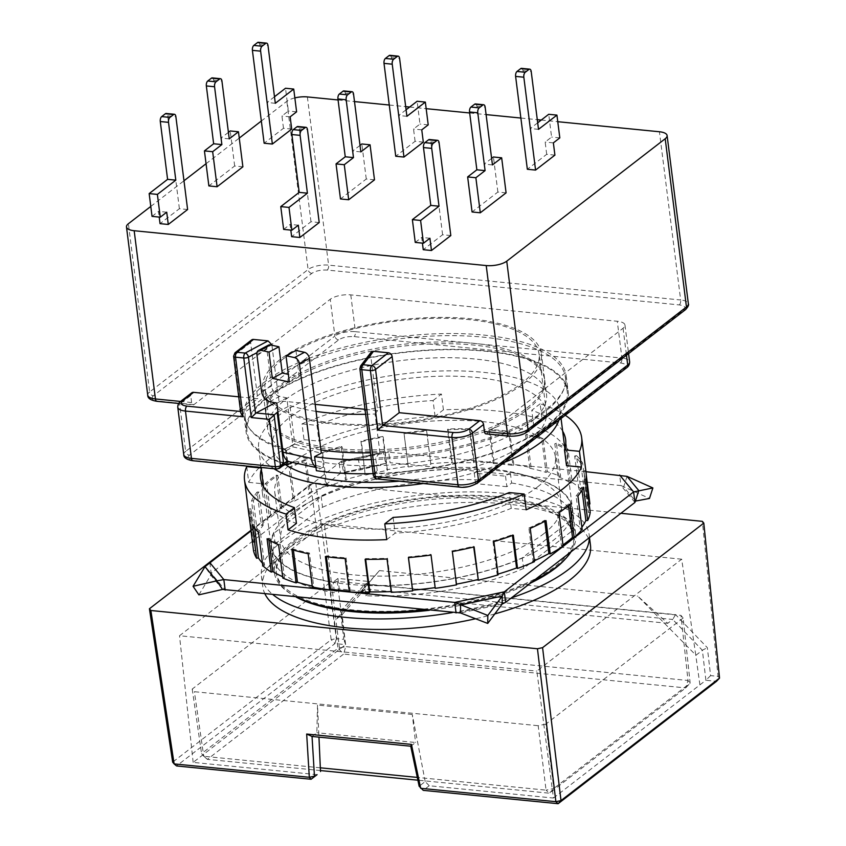 <?xml version="1.0" encoding="UTF-8"?>
<svg xmlns="http://www.w3.org/2000/svg" width="846" height="846" viewBox="0 0 846 846"><rect width="100%" height="100%" fill="white"/><g stroke="black" fill="none" stroke-linecap="round" stroke-linejoin="round"><path stroke-width="0.63" stroke-dasharray="4.23 3.17" d="M295.106 540.806A149.975 54.969 -7.2 0 0 276.272 572.456A149.975 54.969 -7.2 0 0 390.799 611.256A149.975 54.969 -7.2 0 0 555.018 566.513A149.975 54.969 -7.2 0 0 573.852 534.862A149.975 54.969 -7.2 0 0 459.325 496.063A149.975 54.969 -7.2 0 0 295.106 540.806M530.601 583.053A149.975 54.969 172.8 0 1 429.303 610.294M296.237 597.128A149.975 54.969 172.8 0 1 276.494 574.212A149.975 54.969 172.8 0 1 295.328 542.55A149.975 54.969 172.8 0 1 459.547 497.818A149.975 54.969 172.8 0 1 574.074 536.618A149.975 54.969 172.8 0 1 565.509 558.772M558.92 420.124A151.868 55.656 -7.2 0 0 560.02 410.204A151.868 55.656 -7.2 0 0 444.044 370.918A151.868 55.656 -7.2 0 0 277.742 416.221A151.868 55.656 -7.2 0 0 258.675 448.274A151.868 55.656 -7.2 0 0 274.009 468.758M423.286 483.521A151.868 55.656 -7.2 0 0 504.047 462.529M533.615 580.726A151.868 55.656 172.8 0 1 424.216 609.797M296.904 597.191A151.868 55.656 172.8 0 1 274.39 572.689A151.868 55.656 172.8 0 1 293.456 540.636A151.868 55.656 172.8 0 1 459.759 495.333A151.868 55.656 172.8 0 1 575.735 534.63A151.868 55.656 172.8 0 1 571.071 551.782M589.313 537.686A165.16 60.531 -7.2 0 0 589.144 534.714A165.16 60.531 -7.2 0 0 463.016 491.981A165.16 60.531 -7.2 0 0 282.162 541.25A165.16 60.531 -7.2 0 0 261.425 576.115A165.16 60.531 -7.2 0 0 273.205 594.854M452.324 612.578A165.16 60.531 -7.2 0 0 511.407 597.889M494.804 613.91A165.16 60.531 172.8 0 1 475.568 618.754M265.02 594.04A165.16 60.531 172.8 0 1 262.757 586.627A165.16 60.531 172.8 0 1 283.495 551.761A165.16 60.531 172.8 0 1 464.348 502.492A165.16 60.531 172.8 0 1 590.466 545.226M285.229 464.486A138.109 50.612 172.8 0 1 272.327 446.551A138.109 50.612 172.8 0 1 289.67 417.406A138.109 50.612 172.8 0 1 440.893 376.206A138.109 50.612 172.8 0 1 546.357 411.928A138.109 50.612 172.8 0 1 529.025 441.083A138.109 50.612 172.8 0 1 399.375 481.163M282.363 359.571A138.109 50.612 -7.2 0 0 265.02 388.726A138.109 50.612 -7.2 0 0 370.485 424.459A138.109 50.612 -7.2 0 0 521.718 383.259A138.109 50.612 -7.2 0 0 539.061 354.104A138.109 50.612 -7.2 0 0 433.596 318.371A138.109 50.612 -7.2 0 0 282.363 359.571M250.955 530.305L310.641 484.198L315.77 483.098L620.901 513.289M315.77 483.098L336.317 638.593L343.772 639.322L340.504 611.404L365.218 583.899L675.563 614.608L707.351 647.698L710.608 675.626L718.074 676.366L702.349 521.348M340.504 611.404L342.122 614.556L345.602 644.631L334.963 643.573L336.317 638.593L331.177 639.692L334.963 643.573L176.571 765.947L172.669 762.151L331.177 639.692L310.641 484.198M710.608 675.626L705.86 680.279L716.499 681.326L718.074 676.366L719.523 678.111M705.881 680.195L702.381 650.204L707.351 647.698M695.951 655.238L702.37 650.278L672.729 619.431L675.563 614.608M429.229 785.754L425.2 781.577L419.151 786.241L423.275 790.354L429.229 785.754L553.432 798.042L536.85 671.1L681.686 559.195L695.75 655.037L637.736 596.144L667.748 623.312L672.739 619.452L365.123 589.017L365.218 583.899M365.144 588.996L342.101 614.63L335.682 619.589M345.623 644.546L343.772 639.322M553.432 798.042L705.86 680.279M667.748 623.312L360.121 592.877L365.123 589.017M360.121 592.877L379.463 570.585L335.83 619.42L324.346 523.843L179.511 635.737L536.85 671.1M317.07 774.661L193.163 762.394L345.602 644.631M312.037 736.454L316.848 732.731L317.514 705.088L318.953 737.141M410.744 746.214L415.555 742.502L316.848 732.731M425.2 781.577L412.277 714.468L415.555 742.502M193.163 762.394L179.511 635.737M412.277 714.468L317.514 705.088M379.463 570.585L637.736 596.144M681.686 559.195L324.346 523.843M320.454 770.547L207.376 759.359L343.645 654.074L337.998 648.258L345.697 646.619L343.645 654.074L685.694 687.914L687.988 680.48L690.156 683.113L685.694 687.914L549.424 793.199L553.749 788.504L690.156 683.113L683.156 618.014L680.977 615.391L337.173 581.371L345.697 646.619L687.988 680.48L680.977 615.391M683.156 618.014L545.892 724.07L553.749 788.504L546.051 790.143L549.424 793.199L417.882 780.192M545.892 724.07L538.193 725.709L546.051 790.143L417.29 777.411M337.173 581.371L329.475 583.021L192.211 689.067L194.379 691.7L538.193 725.709M320.327 767.808L203.759 756.282L207.376 759.359L201.581 753.659L337.998 648.258L329.475 583.021M192.211 689.067L201.581 753.659L203.759 756.282L194.379 691.7M285.398 399.672A140.478 51.49 172.8 0 1 439.222 357.763A140.478 51.49 172.8 0 1 546.505 394.109A140.478 51.49 172.8 0 1 528.866 423.761A140.478 51.49 172.8 0 1 375.032 465.67A140.478 51.49 172.8 0 1 267.759 429.324A140.478 51.49 172.8 0 1 285.398 399.672M527.09 409.75A140.478 51.49 -7.2 0 0 544.729 380.097A140.478 51.49 -7.2 0 0 437.456 343.751A140.478 51.49 -7.2 0 0 283.622 385.66A140.478 51.49 -7.2 0 0 265.982 415.312A140.478 51.49 -7.2 0 0 373.266 451.648A140.478 51.49 -7.2 0 0 527.09 409.75M371.352 459.6A161.364 59.135 -7.2 0 0 545.184 411.537A161.364 59.135 -7.2 0 0 565.445 377.475A161.364 59.135 -7.2 0 0 442.225 335.725A161.364 59.135 -7.2 0 0 265.528 383.862A161.364 59.135 -7.2 0 0 245.266 417.924A161.364 59.135 -7.2 0 0 286.255 450.537L287.555 460.869M373.118 473.623A161.364 59.135 -7.2 0 0 546.96 425.559A161.364 59.135 -7.2 0 0 567.222 391.497A161.364 59.135 -7.2 0 0 443.991 349.747A161.364 59.135 -7.2 0 0 267.304 397.884A161.364 59.135 -7.2 0 0 247.043 431.946A161.364 59.135 -7.2 0 0 286.16 463.978M523.769 383.46A140.478 51.49 -7.2 0 0 541.408 353.808A140.478 51.49 -7.2 0 0 434.135 317.462A140.478 51.49 -7.2 0 0 280.301 359.37A140.478 51.49 -7.2 0 0 262.662 389.023A140.478 51.49 -7.2 0 0 369.945 425.369A140.478 51.49 -7.2 0 0 523.769 383.46M526.868 407.994A140.478 51.49 -7.2 0 0 544.507 378.342A140.478 51.49 -7.2 0 0 437.234 341.995A140.478 51.49 -7.2 0 0 283.41 383.904A140.478 51.49 -7.2 0 0 265.771 413.557A140.478 51.49 -7.2 0 0 373.044 449.903A140.478 51.49 -7.2 0 0 526.868 407.994M286.064 464.031L284.88 464.105A162.316 59.484 172.8 0 1 246.101 432.063A162.316 59.484 172.8 0 1 266.479 397.8A162.316 59.484 172.8 0 1 444.213 349.387A162.316 59.484 172.8 0 1 568.163 391.381A162.316 59.484 172.8 0 1 547.785 425.633A162.316 59.484 172.8 0 1 381.409 473.654C379.114 473.559 377.718 472.449 377.221 470.313L375.666 458.046L379.896 452.536A148.071 54.271 172.8 0 1 370.495 452.832M268.425 345.147A5.7 3.818 -118 0 0 266.85 349.261L271.492 386.051A9.496 6.366 -118 0 0 279.688 396.351L286.783 397.884L292.758 445.197L285.409 449.12A162.316 59.484 172.8 0 1 244.103 416.295A162.316 59.484 172.8 0 1 264.491 382.032A162.316 59.484 172.8 0 1 442.225 333.61A162.316 59.484 172.8 0 1 566.164 375.603A162.316 59.484 172.8 0 1 545.786 409.866A162.316 59.484 172.8 0 1 375.666 458.046M292.208 462.328L294.746 460.975A15.186 9.803 -77.8 0 1 289.766 461.8M315.907 467.013A15.186 9.803 102.2 0 0 318.107 467.944A15.186 9.803 102.2 0 0 323.098 467.119L316.372 470.704M286.255 450.537L292.98 446.952L321.332 453.096M277.943 411.949L289.924 405.562L294.799 444.118L292.758 445.197L292.98 446.952M295.952 350.445L299.273 376.734L288.359 374.366M285.409 449.12L286.815 460.309M276.832 403.182L286.783 397.884M271.492 386.051L261.551 391.349M266.85 349.261L256.898 354.559M271.926 345.242L278.937 400.793L275.13 402.823M289.332 382.032L299.273 376.734M365.631 414.276A148.071 54.271 -7.2 0 0 375.021 413.98L379.896 452.536M289.924 405.562A148.071 54.271 -7.2 0 0 316.055 411.378M320.93 449.935A148.071 54.271 172.8 0 1 294.799 444.118M485.911 433.861A3.796 1.872 95.7 0 0 486.725 433.586L623.068 328.248A15.186 5.562 -7.2 0 0 624.972 325.044A15.186 5.562 -7.2 0 0 617.273 321.258L350.783 294.884A15.186 5.562 -7.2 0 0 330.247 299.273L193.903 404.621A3.796 1.872 -84.3 0 1 193.089 404.885A3.796 1.872 -84.3 0 1 191.619 402.537L190.741 395.526L179.68 404.071A15.186 5.562 -7.2 0 0 177.776 407.275M191.704 392.851A3.796 3.003 -127.7 0 0 190.741 395.526M251.622 339.944A3.796 3.003 52.3 0 0 250.659 342.619L257.744 398.699L238.72 396.816M371.087 352.274L370.559 354.485L377.644 410.553L364.996 409.305M315.177 404.377L278.937 400.793M375.021 413.98L377.644 410.553M284.88 464.105L280.925 466.209L282.553 465.903M240.571 411.452L257.744 398.699M450.812 235.558L442.595 234.744L423.243 249.697M506.088 192.856L497.871 192.042L472.068 211.976M554.913 155.135L546.696 154.321L527.344 169.263M187.611 209.522L179.384 208.708L160.042 223.651M242.887 166.81L234.659 165.996L208.867 185.93M291.711 129.089L283.484 128.275L264.142 143.228M423.317 142.117L415.09 141.303L395.738 156.246M374.492 179.838L366.265 179.024L340.473 198.947M319.217 222.54L310.99 221.726L291.648 236.669M294.852 97.903A15.186 5.562 -7.2 0 0 286.836 101.309L261.329 121.02M150.789 206.424L183.984 180.78M206.064 163.722L239.259 138.078M338.072 99.955L354.495 101.583M389.276 105.02L405.689 106.649M409.644 107.04L426.162 108.669M469.678 112.973L486.09 114.601M520.872 118.049L537.295 119.667M541.25 120.058L557.768 121.697M147.733 395.167A15.186 5.562 172.8 0 1 149.636 391.962A3.796 3.003 -127.7 0 0 153.369 395.791L311.825 273.364C315.748 270.857 320.888 269.758 327.222 270.075L679.264 304.909C684.869 305.755 686.318 307.5 683.6 310.154L525.155 432.57C521.231 435.087 516.092 436.187 509.757 435.87L486.725 433.586M250.659 342.619L234.078 355.426L241.163 411.505L240.75 412.837M415.249 242.411L421.699 237.43L422.418 243.119M442.595 234.744L430.857 141.874A3.796 1.872 95.7 0 0 429.387 139.516M429.927 238.244L421.699 237.43M491.621 158.392L484.229 164.113L476.922 106.289A3.796 1.872 95.7 0 0 475.452 103.931M497.871 192.042L493.44 156.996M537.686 122.807L530.283 128.529L522.987 70.694A3.796 1.872 95.7 0 0 521.517 68.346M546.696 154.321L545.141 142.054L551.592 137.073L548.716 114.295M553.369 142.868L545.141 142.054M152.037 216.365L158.488 211.384L159.207 217.073M179.384 208.708L167.656 115.828A3.796 1.872 95.7 0 0 166.186 113.48M166.715 212.198L158.488 211.384M228.42 132.357L221.018 138.067L213.71 80.243A3.796 1.872 95.7 0 0 212.251 77.885M234.659 165.996L230.228 130.95M274.485 96.761L267.082 102.482L259.775 44.658A3.796 1.872 95.7 0 0 258.305 42.3M283.484 128.275L281.94 116.008L288.38 111.027L285.504 88.248M290.157 116.822L281.94 116.008M406.08 109.79L398.688 115.5L391.381 57.676A3.796 1.872 95.7 0 0 389.911 55.318M415.09 141.303L413.535 129.036L419.986 124.045L417.11 101.266M421.763 129.85L413.535 129.036M360.026 145.375L352.623 151.096L345.316 93.261A3.796 1.872 95.7 0 0 343.846 90.913M366.265 179.024L361.834 143.979M283.643 229.393L290.093 224.401L290.813 230.101M310.99 221.726L299.251 128.856A3.796 1.872 95.7 0 0 297.792 126.498M298.321 225.216L290.093 224.401M280.925 466.209L277.636 468.758L193.734 460.457C188.129 459.611 186.68 457.866 189.388 455.211L338.633 339.902C342.556 337.395 347.695 336.296 354.03 336.613L620.53 362.976C626.135 363.833 627.584 365.578 624.866 368.232L475.632 483.531C471.698 486.048 466.569 487.137 460.235 486.831L377.58 478.646L381.409 473.654M492.446 164.928L484.229 164.113M538.511 129.343L530.283 128.529M559.819 137.887L551.592 137.073M229.245 138.881L221.018 138.067M275.31 103.297L267.082 102.482M296.608 111.841L288.38 111.027M406.905 116.314L398.688 115.5M428.213 124.859L419.986 124.045M360.851 151.91L352.623 151.096M290.125 514.283A151.868 55.656 172.8 0 1 306.812 503.55A151.868 55.656 172.8 0 1 527.132 475.716A151.868 55.656 172.8 0 1 553.337 540.33A151.868 55.656 172.8 0 1 348.034 584.248A151.868 55.656 172.8 0 1 290.125 514.283M543.587 533.868A141.43 51.839 -7.2 0 0 561.342 504.015A141.43 51.839 -7.2 0 0 519.18 473.697A141.43 51.839 -7.2 0 0 314.014 499.616A141.43 51.839 -7.2 0 0 298.469 509.609A141.43 51.839 -7.2 0 0 280.713 539.462A141.43 51.839 -7.2 0 0 388.716 576.052A141.43 51.839 -7.2 0 0 543.587 533.868M537.644 486.862A141.43 51.839 -7.2 0 0 555.41 457.009A141.43 51.839 -7.2 0 0 447.407 420.42A141.43 51.839 -7.2 0 0 292.536 462.603A141.43 51.839 -7.2 0 0 274.781 492.457A141.43 51.839 -7.2 0 0 382.783 529.046A141.43 51.839 -7.2 0 0 537.644 486.862M564.652 446.942A153.771 56.354 -7.2 0 0 533.752 426.067L542.127 419.605A169.909 62.266 -7.2 0 0 443.42 409.834L435.055 416.295A153.771 56.354 -7.2 0 0 318.953 441.136L304.01 439.656A169.909 62.266 -7.2 0 0 267.865 460.171A169.909 62.266 -7.2 0 0 259.616 467.33M259.13 467.817A169.909 62.266 -7.2 0 0 248.745 482.357L246.746 466.59M248.957 515.309A169.909 62.266 172.8 0 1 249.031 509.017L253.229 542.307A169.909 62.266 172.8 0 1 255.756 534.09L251.558 500.8A169.909 62.266 172.8 0 1 257.121 492.044L261.329 525.334A169.909 62.266 172.8 0 1 269.303 517.043L265.094 483.743A169.909 62.266 172.8 0 1 270.297 479.439A169.909 62.266 172.8 0 1 276.156 475.209L280.364 508.499A169.909 62.266 172.8 0 1 293.234 500.684L289.025 467.394A169.909 62.266 172.8 0 1 304.814 459.653L309.023 492.943A169.909 62.266 172.8 0 1 325.922 486.143L321.713 452.853A169.909 62.266 172.8 0 1 341.16 446.434L345.369 479.724A169.909 62.266 172.8 0 1 365.144 474.416L360.935 441.115A169.909 62.266 172.8 0 1 382.709 436.462L386.918 469.752A169.909 62.266 172.8 0 1 408.216 466.283L404.007 432.993A169.909 62.266 172.8 0 1 426.627 430.413L430.836 463.703A169.909 62.266 172.8 0 1 452.208 462.307L447.999 429.017A169.909 62.266 172.8 0 1 469.932 428.689L474.141 461.99A169.909 62.266 172.8 0 1 494.127 462.773L489.919 429.472A169.909 62.266 172.8 0 1 509.662 431.428L513.871 464.718A169.909 62.266 172.8 0 1 531.108 467.627L526.91 434.326A169.909 62.266 172.8 0 1 543.111 438.429L547.32 471.719A169.909 62.266 172.8 0 1 560.644 476.552L556.435 443.251A169.909 62.266 172.8 0 1 568.004 449.215L572.213 482.506A169.909 62.266 172.8 0 1 580.705 488.935L576.496 455.634A169.909 62.266 172.8 0 1 582.64 463.058L586.849 496.348A169.909 62.266 172.8 0 1 589.937 503.93M562.95 544.919A168.005 61.578 172.8 0 1 561.458 545.945L557.25 512.655A168.005 61.578 -7.2 0 0 563.108 508.414A168.005 61.578 -7.2 0 0 568.301 504.11L568.491 505.548M569.601 521.316A151.392 55.487 -7.2 0 0 571.938 508.33A151.392 55.487 -7.2 0 0 510.307 472.491L505.527 476.182L474.278 473.094L479.048 469.403A151.392 55.487 -7.2 0 0 321.194 496.729L273.871 533.297A151.392 55.487 -7.2 0 0 271.534 546.283A151.392 55.487 -7.2 0 0 333.155 582.111L337.935 578.431L369.184 581.519L364.415 585.21A151.392 55.487 -7.2 0 0 522.268 557.874L569.601 521.316L570.923 531.827L523.6 568.396L522.268 557.874M505.527 476.182L506.86 486.693L511.629 483.003L510.307 472.491M511.629 483.003A151.392 55.487 172.8 0 1 573.26 518.841A151.392 55.487 172.8 0 1 570.923 531.827M523.6 568.396A151.392 55.487 172.8 0 1 365.747 595.721L364.415 585.21M369.184 581.519L370.516 592.031L365.747 595.721M337.935 578.431L339.257 588.943L370.516 592.031M339.257 588.943L334.487 592.634L333.155 582.111M334.487 592.634A151.392 55.487 172.8 0 1 272.856 556.795A151.392 55.487 172.8 0 1 275.193 543.809L273.871 533.297M275.193 543.809L322.527 507.251L321.194 496.729M322.527 507.251A151.392 55.487 172.8 0 1 480.38 479.915L479.048 469.403M474.278 473.094L475.6 483.605L480.38 479.915M506.86 486.693L475.6 483.605M386.759 539.632L395.124 533.17A153.771 56.354 -7.2 0 0 511.227 508.33L526.17 509.81M566.503 465.628A153.771 56.354 -7.2 0 0 567.645 455.465A153.771 56.354 -7.2 0 0 565.128 447.767M248.745 482.357L263.677 483.838A153.771 56.354 -7.2 0 0 263.307 485.012M263.064 485.932A153.771 56.354 -7.2 0 0 262.535 494.011A153.771 56.354 -7.2 0 0 296.428 523.399M585.961 471.698L388.737 452.176L390.069 462.699L620.953 485.541L619.632 475.029M209.85 562.685L211.183 573.197L340.483 473.305L360.629 469.868L386.231 463.227L343.613 472.343L341.234 461.207L383.841 452.092L358.133 458.775L341.541 461.165L251.029 530.876M393.136 517.403L395.124 533.17M443.42 409.834L441.432 394.067A169.909 62.266 -7.2 0 0 302.022 423.888L304.01 439.656M565.244 415.249A169.909 62.266 -7.2 0 0 540.129 403.828L542.127 419.605M586.257 474.828L585.728 470.63A169.909 62.266 172.8 0 1 586.088 472.713M263.677 483.838L261.689 468.071A153.771 56.354 -7.2 0 0 261.319 469.234M261.16 468.018L261.689 468.071M302.022 423.888L316.964 425.369L318.953 441.136M435.055 416.295L433.057 400.528A153.771 56.354 -7.2 0 0 316.964 425.369M433.057 400.528L441.432 394.067M533.752 426.067L531.764 410.299L540.129 403.828M562.664 431.174A153.771 56.354 -7.2 0 0 531.764 410.299M511.227 508.33L509.229 492.562M385.713 463.344L340.483 473.305L339.151 462.783L388.737 452.176L383.217 452.25L385.713 463.344L344.047 472.258M198.873 594.844L210.802 575.206L211.183 573.197L225.163 590.096M634.944 502.439L620.953 485.541L649.485 498.453M325.393 556.594L326.313 555.875A168.005 61.578 -7.2 0 0 346.056 557.831L345.136 558.55M346.056 557.831L350.265 591.132L349.335 591.84M493.207 463.481A168.005 61.578 172.8 0 1 512.94 465.437L508.742 432.137A168.005 61.578 -7.2 0 0 488.999 430.191L493.207 463.481L494.127 462.773M513.871 464.718L512.94 465.437M529.797 468.272A168.005 61.578 172.8 0 1 545.998 472.375L541.789 439.074A168.005 61.578 -7.2 0 0 525.588 434.981L529.797 468.272L531.108 467.627M547.32 471.719L545.998 472.375M559.016 477.081A168.005 61.578 172.8 0 1 570.585 483.045L566.376 449.755A168.005 61.578 -7.2 0 0 554.807 443.79L559.016 477.081L560.644 476.552M572.213 482.506L570.585 483.045M578.886 489.316A168.005 61.578 172.8 0 1 585.03 496.739L580.821 463.449A168.005 61.578 -7.2 0 0 574.677 456.026L578.886 489.316L580.705 488.935M586.849 496.348L585.03 496.739M588.044 504.142A168.005 61.578 172.8 0 1 588.414 506.246A168.005 61.578 172.8 0 1 588.34 512.517L584.131 479.217A168.005 61.578 -7.2 0 0 584.205 472.956A168.005 61.578 -7.2 0 0 583.835 470.852L588.044 504.142L589.186 504.015M590.233 512.295L588.34 512.517M581.879 527.238A168.005 61.578 172.8 0 1 580.303 529.3L576.094 496.01L577.924 495.978M582.133 529.268L580.303 529.3M563.108 546.114L561.458 545.945M534.323 560.771A168.005 61.578 172.8 0 1 533.086 561.321L528.877 528.031L530.231 528.369M534.439 561.67L533.086 561.321M497.998 574.127A168.005 61.578 172.8 0 1 497.131 574.381L492.922 541.091L493.895 541.588M498.093 574.878L497.131 574.381M456.459 584.152A168.005 61.578 172.8 0 1 456.036 584.237L452.346 551.56M456.544 584.85L456.036 584.237M408.481 557.609L408.396 556.911A168.005 61.578 -7.2 0 0 431.016 554.331L435.246 588.33M365.684 559.333L365.588 558.593A168.005 61.578 -7.2 0 0 387.51 558.275L391.719 591.566L391.254 592.295M391.719 591.566A168.005 61.578 172.8 0 1 391.169 591.587M349.239 591.058A168.005 61.578 -7.2 0 0 350.265 591.132M293.393 550.027L293.255 548.948A168.005 61.578 -7.2 0 0 309.467 553.041L313.676 586.341L312.354 586.987M313.676 586.341A168.005 61.578 172.8 0 1 312.237 586.035M268.88 539.907L268.668 538.268A168.005 61.578 -7.2 0 0 280.238 544.232L284.446 577.522L282.818 578.061M284.446 577.522A168.005 61.578 172.8 0 1 282.659 576.739M254.688 528.232L254.234 524.573A168.005 61.578 -7.2 0 0 260.367 531.997L264.576 565.287L262.757 565.678M264.576 565.287A168.005 61.578 172.8 0 1 262.44 563.15M255.418 550.471A168.005 61.578 172.8 0 1 255.048 548.367A168.005 61.578 172.8 0 1 255.122 542.096L250.913 508.795A168.005 61.578 -7.2 0 0 250.85 515.066A168.005 61.578 -7.2 0 0 251.209 517.17L255.418 550.471L253.525 550.683M253.229 542.307L255.122 542.096M257.596 534.069A168.005 61.578 172.8 0 1 263.159 525.313L258.961 492.012A168.005 61.578 -7.2 0 0 253.388 500.769L257.596 534.069L255.756 534.09M261.329 525.334L263.159 525.313M270.953 517.202A168.005 61.578 172.8 0 1 282.004 508.658L277.805 475.367A168.005 61.578 -7.2 0 0 266.744 483.912L270.953 517.202L269.303 517.043M280.364 508.499L282.004 508.658M294.588 501.033A168.005 61.578 172.8 0 1 310.376 493.281L306.167 459.991A168.005 61.578 -7.2 0 0 290.379 467.732L294.588 501.033L293.234 500.684M309.023 492.943L310.376 493.281M326.894 486.651A168.005 61.578 172.8 0 1 346.331 480.221L342.122 446.931A168.005 61.578 -7.2 0 0 322.686 453.35L326.894 486.651L325.922 486.143M345.369 479.724L346.331 480.221M365.652 475.029A168.005 61.578 172.8 0 1 387.426 470.376L383.227 437.075A168.005 61.578 -7.2 0 0 361.443 441.739L365.144 474.416M386.918 469.752L387.426 470.376M408.237 466.981A168.005 61.578 172.8 0 1 430.857 464.401L426.659 431.111A168.005 61.578 -7.2 0 0 404.028 433.691L408.216 466.283M430.836 463.703L430.857 464.401M451.743 463.048A168.005 61.578 172.8 0 1 473.675 462.72L469.467 429.43A168.005 61.578 -7.2 0 0 447.534 429.747L451.743 463.048L452.208 462.307M474.141 461.99L473.675 462.72M365.588 558.593L365.123 559.322M387.51 558.275L387.045 559.005M408.396 556.911L408.417 557.609M431.016 554.331L431.048 555.029M451.827 550.936A168.005 61.578 -7.2 0 0 473.601 546.283L474.12 546.897M473.601 546.283L473.697 547.002M492.922 541.091A168.005 61.578 -7.2 0 0 512.369 534.672L513.332 535.169M512.369 534.672L512.475 535.486M528.877 528.031A168.005 61.578 -7.2 0 0 544.665 520.29L546.019 520.628M544.665 520.29L544.792 521.295M557.25 512.655L558.899 512.813M568.301 504.11L569.95 504.279M576.094 496.01A168.005 61.578 -7.2 0 0 581.667 487.254L583.497 487.222M581.667 487.254L582.016 490.046M584.131 479.217L586.024 479.005M583.835 470.852L585.728 470.63M580.821 463.449L582.64 463.058M574.677 456.026L576.496 455.634M566.376 449.755L568.004 449.215M554.807 443.79L556.435 443.251M541.789 439.074L543.111 438.429M525.588 434.981L526.91 434.326M508.742 432.137L509.662 431.428M488.999 430.191L489.919 429.472M469.467 429.43L469.932 428.689M447.534 429.747L447.999 429.017M426.659 431.111L426.627 430.413M404.028 433.691L404.007 432.993M383.227 437.075L382.709 436.462M361.443 441.739L360.935 441.115M342.122 446.931L341.16 446.434M322.686 453.35L321.713 452.853M306.167 459.991L304.814 459.653M290.379 467.732L289.025 467.394M277.805 475.367L276.156 475.209M266.744 483.912L265.094 483.743M258.961 492.012L257.121 492.044M253.388 500.769L251.558 500.8M250.913 508.795L249.031 509.017M251.209 517.17L249.327 517.392M254.234 524.573L252.415 524.964M260.367 531.997L258.548 532.388M268.668 538.268L267.05 538.807M280.238 544.232L278.62 544.771M293.255 548.948L291.944 549.593M309.467 553.041L308.145 553.686M326.419 556.731L326.313 555.875M627.045 476.372L623.65 486.894L635.399 501.086M222.551 589.408L210.802 575.206L204.996 566.661M360.629 469.868L358.133 458.775M699.906 684.879L695.75 655.037M339.637 649.231L335.83 619.42M294.746 460.975L323.098 467.119M269.747 401.649L279.688 396.351M256.962 352.655L271.175 345.083M191.619 402.537L180.579 401.438M370.559 354.485L360.036 368.232L373.541 475.124L377.221 470.313M311.825 273.364A3.796 3.003 52.3 0 1 308.092 269.536L149.636 391.962L128.391 223.735M193.903 404.621L157.716 401.036A3.796 1.872 -84.3 0 1 156.901 401.311M180.653 401.385A3.796 3.003 -127.7 0 0 179.68 404.071L185.655 451.383L334.9 336.074L330.247 299.273M508.943 436.145A3.796 1.872 95.7 0 0 509.757 435.87M276.811 469.033A3.796 1.872 95.7 0 0 277.636 468.758A3.796 3.003 -127.7 0 0 279.508 468.261M360.629 365.937A3.796 3.321 -142.6 0 0 360.036 368.232A3.796 1.396 -7.2 0 0 359.867 368.729M373.372 475.621A3.796 1.396 172.8 0 1 373.541 475.124A3.796 3.321 -142.6 0 0 377.58 478.646A3.796 1.872 95.7 0 1 376.766 478.921M307.373 96.92L328.618 265.147A15.186 5.562 172.8 0 0 308.092 269.536L286.836 101.309M153.369 395.791C150.673 398.424 152.111 400.179 157.716 401.036M235.04 352.75A3.796 3.003 -127.7 0 0 234.078 355.426A3.796 1.396 -7.2 0 0 233.602 356.229M525.155 432.57A3.796 3.003 -127.7 0 0 527.026 432.073M327.222 270.075A3.796 1.872 -84.3 0 0 328.618 265.147L680.66 299.981L659.415 131.754M193.734 460.457A3.796 1.872 -84.3 0 1 192.92 460.732M183.751 454.588A15.186 5.562 172.8 0 1 185.655 451.383A3.796 3.003 -127.7 0 0 189.388 455.211M623.068 328.248L626.474 355.246M685.482 309.657A3.796 3.003 52.3 0 1 683.6 310.154M679.264 304.909A3.796 1.872 95.7 0 0 680.66 299.981A15.186 5.562 172.8 0 1 688.358 303.767M350.783 294.884L355.426 331.685L621.926 358.048L617.273 321.258M430.857 141.874L439.085 142.688M476.922 106.289L485.149 107.104M522.987 70.694L531.203 71.508M167.656 115.828L175.873 116.642M213.71 80.243L221.938 81.057M259.775 44.658L268.002 45.473M391.381 57.676L399.608 58.49M345.316 93.261L353.543 94.075M299.251 128.856L307.479 129.671M459.41 487.095A3.796 1.872 95.7 0 0 460.235 486.831M475.632 483.531A3.796 3.003 -127.7 0 0 477.504 483.034M626.749 367.724A3.796 3.003 52.3 0 1 624.866 368.232M620.53 362.976A3.796 1.872 95.7 0 0 621.926 358.048A15.186 5.562 172.8 0 1 629.625 361.845M338.633 339.902A3.796 3.003 52.3 0 1 334.9 336.074A15.186 5.562 172.8 0 1 355.426 331.685A3.796 1.872 -84.3 0 1 354.03 336.613M505.644 602.331L456.057 612.948M502.154 604.033L460.488 612.948M341.541 461.165L383.217 452.25M276.272 572.456L276.494 574.212M258.675 448.274L261.097 467.478M263.529 486.757L274.39 572.689M261.425 576.115L262.757 586.627M272.327 446.551L265.02 388.726M573.852 534.862L574.074 536.618M560.02 410.204L561.057 418.474M564.874 448.687L575.735 534.63M589.144 534.714L589.493 537.548M546.357 411.928L539.061 354.104M544.729 380.097L546.505 394.109M245.266 417.924L247.043 431.946M565.445 377.475L567.222 391.497M544.507 378.342L541.408 353.808M566.164 375.603L568.163 391.381M265.982 415.312L267.759 429.324M315.97 467.478L318.107 467.944M178.696 403.468L193.089 404.885M265.771 413.557L262.662 389.023M244.103 416.295L246.101 432.063M624.972 325.044L628.578 353.617M314.014 499.616L306.812 503.55M519.18 473.697L527.132 475.716M555.41 457.009L561.342 504.015M274.781 492.457L280.713 539.462M573.26 518.841L571.938 508.33M272.856 556.795L271.534 546.283M262.535 494.011L260.547 478.233M567.645 455.465L565.657 439.687M584.205 472.956L588.414 506.246M250.85 515.066L255.048 548.367"/><path stroke-width="1.27" d="M565.509 558.772A149.975 54.969 172.8 0 1 555.24 568.269A149.975 54.969 172.8 0 1 530.601 583.053M429.303 610.294A149.975 54.969 172.8 0 1 296.237 597.128M274.009 468.758A151.868 55.656 -7.2 0 0 423.286 483.521M504.047 462.529A151.868 55.656 -7.2 0 0 540.943 442.268A151.868 55.656 -7.2 0 0 558.92 420.124M571.071 551.782A151.868 55.656 172.8 0 1 556.668 566.683A151.868 55.656 172.8 0 1 533.615 580.726M424.216 609.797A151.868 55.656 172.8 0 1 296.904 597.191M273.205 594.854A165.16 60.531 -7.2 0 0 452.324 612.578M511.407 597.889A165.16 60.531 -7.2 0 0 568.406 569.57A165.16 60.531 -7.2 0 0 589.313 537.686M589.493 537.548L590.466 545.226A165.16 60.531 172.8 0 1 569.728 580.092A165.16 60.531 172.8 0 1 494.804 613.91M475.568 618.754A165.16 60.531 172.8 0 1 265.02 594.04M399.375 481.163A138.109 50.612 172.8 0 1 285.229 464.486M250.955 530.305L149.425 608.75L150.874 610.505L537.453 648.755L542.582 647.655L703.798 523.103L702.349 521.348L620.901 513.289M703.798 523.103L719.523 678.111L561.004 800.58L542.582 647.655M149.425 608.75L172.669 762.151L174.117 763.906L150.874 610.505M537.453 648.755L555.875 801.68L420.674 788.303L411.452 744.406L306.675 734.032L309.308 777.284L174.117 763.906L176.571 765.947L311.117 779.261L309.308 777.284L314.458 776.194L312.037 736.454L306.675 734.032M411.452 744.406L410.744 746.214L419.151 786.241L423.275 790.354L558.106 803.7L555.875 801.68L561.004 800.58L558.106 803.7L716.499 681.326L719.523 678.111M410.744 746.214L312.037 736.454M317.07 774.661L311.117 779.261L317.07 774.661M318.953 737.141L320.497 771.531M320.454 770.547L417.882 780.192M417.29 777.411L320.327 767.808M286.16 463.978A161.364 59.135 -7.2 0 0 288.021 464.56L287.555 460.869A15.186 9.803 -77.8 0 1 286.815 460.309L286.064 464.031L282.553 465.903M288.021 464.56L292.208 462.328M286.815 460.309A15.186 9.803 102.2 0 1 283.029 452.25L276.832 403.182L269.747 401.649A9.496 6.366 62 0 1 261.551 391.349L256.898 354.559A5.7 3.818 62 0 1 258.474 350.445A5.7 3.818 62 0 1 260.494 350.223L268.996 352.063L272.317 378.352L289.332 382.032L286.011 355.743L294.514 357.594A5.7 3.818 62 0 1 299.431 363.769L311.381 458.395A15.186 9.803 102.2 0 0 315.907 467.013L316.372 470.704A161.364 59.135 -7.2 0 0 373.118 473.623M315.907 467.013L314.606 456.681L321.332 453.096L309.372 358.471A5.7 3.818 -118 0 0 304.454 352.296L295.952 350.445L286.011 355.743M314.606 456.681A161.364 59.135 -7.2 0 0 371.352 459.6M315.97 467.478L289.766 461.8A15.186 9.803 -77.8 0 1 287.555 460.869M288.359 374.366L282.257 373.044L278.937 346.765L270.434 344.925A5.7 3.818 -118 0 0 268.425 345.147L258.474 350.445M275.13 402.823L256.063 412.985L251.304 417.575L243.775 357.995A3.796 1.396 -7.2 0 0 248.449 357.181L256.962 352.655M271.175 345.083L271.926 345.242M268.996 352.063L278.937 346.765M282.257 373.044L272.317 378.352M282.395 465.987L283.579 463.185L277.16 412.362L277.943 411.949M316.055 411.378A148.071 54.271 -7.2 0 0 365.631 414.276M370.495 452.832A148.071 54.271 172.8 0 1 320.93 449.935M238.72 396.816L193.586 392.343A3.796 3.003 -127.7 0 0 191.704 392.851L180.653 401.385C178.686 402.823 177.723 404.79 177.776 407.275A15.186 5.562 -7.2 0 0 185.475 411.061L191.45 458.373L275.341 466.675L269.366 419.362L277.16 412.362M255.545 413.334L248.449 357.181A3.796 2.549 -118 0 0 245.171 353.068A3.796 1.872 -84.3 0 0 243.775 357.995L235.526 357.181A3.796 1.872 -84.3 0 1 236.922 352.253A3.796 3.003 -127.7 0 0 235.04 352.75L251.622 339.944A3.796 3.003 52.3 0 1 253.504 339.436L236.922 352.253L245.171 353.068L268.045 340.875L253.504 339.436M271.852 344.713L268.045 340.875M364.996 409.305L315.177 404.377M373.488 351.312L363.198 364.742A3.796 3.321 -142.6 0 0 360.629 365.937L371.087 352.274L373.488 351.312L388.399 352.782A3.796 3.003 52.3 0 1 392.132 356.621L399.217 412.689L382.635 425.506L377.94 430.106L370.411 370.527A3.796 1.396 -7.2 0 0 375.55 369.427L392.132 356.621M360.629 365.937L359.867 368.729A3.796 1.396 -7.2 0 0 361.792 369.67L370.411 370.527A3.796 1.872 -84.3 0 1 371.817 365.599A3.796 3.003 -127.7 0 1 375.55 369.427L382.635 425.506L453.371 432.507A3.796 1.872 95.7 0 0 451.965 437.435A15.186 5.562 -7.2 0 0 472.502 433.036L483.552 424.502A3.796 3.003 -127.7 0 0 479.819 420.663L399.217 412.689M483.552 424.502L484.441 431.502A3.796 1.872 95.7 0 0 485.911 433.861L508.943 436.145A3.796 1.872 95.7 0 1 507.473 433.787L484.441 431.502M150.789 206.424L128.391 223.735A15.186 5.562 -7.2 0 0 126.477 226.94A15.186 5.562 -7.2 0 0 134.176 230.725L486.217 265.559A15.186 5.562 -7.2 0 0 506.743 261.171L527.999 429.398A15.186 5.562 172.8 0 1 507.473 433.787L486.217 265.559M193.586 392.343L182.525 400.888C179.796 403.521 181.245 405.266 186.871 406.133L240.571 411.452M453.371 432.507C459.642 432.835 464.782 431.735 468.769 429.208L479.819 420.663M431.471 250.511L450.812 235.558L439.085 142.688A3.796 1.872 95.7 0 0 437.615 140.33A3.796 1.872 95.7 0 0 436.8 140.605L433.11 143.45A3.796 1.872 95.7 0 0 431.714 148.378L439.021 206.213L420.599 220.446L423.476 243.225L429.927 238.244L431.471 250.511L423.243 249.697L422.418 243.119M480.295 212.79L506.088 192.856L501.667 157.811L492.446 164.928L485.149 107.104A3.796 1.872 95.7 0 0 483.679 104.745A3.796 1.872 95.7 0 0 482.865 105.02L479.174 107.865A3.796 1.872 95.7 0 0 477.779 112.793L485.086 170.617L475.864 177.734L480.295 212.79L472.068 211.976L467.648 176.92L475.864 177.734M535.571 170.078L554.913 155.135L553.369 142.868L559.819 137.887L556.932 115.109L538.511 129.343L531.203 71.508A3.796 1.872 95.7 0 0 529.744 69.161A3.796 1.872 95.7 0 0 528.919 69.435L525.239 72.28A3.796 1.872 95.7 0 0 523.833 77.208L535.571 170.078L527.344 169.263L515.616 76.394L523.833 77.208M168.269 224.465L187.611 209.522L175.873 116.642A3.796 1.872 95.7 0 0 174.413 114.284A3.796 1.872 95.7 0 0 173.589 114.559L169.909 117.414A3.796 1.872 95.7 0 0 168.513 122.342L175.809 180.166L157.388 194.4L160.264 217.179L166.715 212.198L168.269 224.465L160.042 223.651L159.207 217.073M217.094 186.744L242.887 166.81L238.456 131.764L229.245 138.881L221.938 81.057A3.796 1.872 95.7 0 0 220.468 78.699A3.796 1.872 95.7 0 0 219.653 78.974L215.973 81.819A3.796 1.872 95.7 0 0 214.567 86.747L221.874 144.581L212.663 151.698L217.094 186.744L208.867 185.93L204.436 150.884L212.663 151.698M272.359 144.042L291.711 129.089L290.157 116.822L296.608 111.841L293.731 89.063L275.31 103.297L268.002 45.473A3.796 1.872 95.7 0 0 266.532 43.114A3.796 1.872 95.7 0 0 265.718 43.389L262.027 46.234A3.796 1.872 95.7 0 0 260.631 51.162L272.359 144.042L264.142 143.228L252.404 50.348L260.631 51.162M403.965 157.06L423.317 142.117L421.763 129.85L428.213 124.859L425.337 102.08L406.905 116.314L399.608 58.49A3.796 1.872 95.7 0 0 398.138 56.132A3.796 1.872 95.7 0 0 397.324 56.407L393.633 59.252A3.796 1.872 95.7 0 0 392.237 64.18L403.965 157.06L395.738 156.246L384.01 63.365L392.237 64.18M348.689 199.762L374.492 179.838L370.062 144.793L360.851 151.91L353.543 94.075A3.796 1.872 95.7 0 0 352.073 91.728A3.796 1.872 95.7 0 0 351.259 91.992L347.569 94.847A3.796 1.872 95.7 0 0 346.173 99.775L353.48 157.599L344.269 164.716L348.689 199.762L340.473 198.947L336.042 163.902L344.269 164.716M299.865 237.483L319.217 222.54L307.479 129.671A3.796 1.872 95.7 0 0 306.009 127.312A3.796 1.872 95.7 0 0 305.195 127.587L301.514 130.432A3.796 1.872 95.7 0 0 300.108 135.36L307.415 193.184L288.994 207.418L291.87 230.207L298.321 225.216L299.865 237.483L291.648 236.669L290.813 230.101M338.072 99.955L307.373 96.92A15.186 5.562 -7.2 0 0 294.852 97.903M183.984 180.78L206.064 163.722M239.259 138.078L261.329 121.02M665.199 138.744L686.455 306.971A15.186 5.562 172.8 0 0 688.358 303.767L667.103 135.54A15.186 5.562 -7.2 0 1 665.199 138.744L506.743 261.171M667.103 135.54A15.186 5.562 -7.2 0 0 659.415 131.754L557.768 121.697M354.495 101.583L389.276 105.02M405.689 106.649L409.644 107.04M426.162 108.669L469.678 112.973M486.09 114.601L520.872 118.049M537.295 119.667L541.25 120.058M243.045 416.761L235.526 357.181A3.796 1.396 -7.2 0 1 233.602 356.229L240.75 412.837L243.045 416.761L185.475 411.061A3.796 1.872 -84.3 0 1 186.871 406.133M437.615 140.33L429.387 139.516A3.796 1.872 95.7 0 0 428.573 139.791L424.893 142.636A3.796 1.872 95.7 0 0 423.486 147.564L430.794 205.398L412.372 219.632L415.249 242.411L423.476 243.225M483.679 104.745L475.452 103.931A3.796 1.872 95.7 0 0 474.638 104.206L470.947 107.051A3.796 1.872 95.7 0 0 469.551 111.979L476.858 169.803L467.648 176.92M501.667 157.811L493.44 156.996L491.621 158.392M529.744 69.161L521.517 68.346A3.796 1.872 95.7 0 0 520.692 68.621L517.012 71.466A3.796 1.872 95.7 0 0 515.616 76.394M556.932 115.109L548.716 114.295L537.686 122.807M174.413 114.284L166.186 113.48A3.796 1.872 95.7 0 0 165.372 113.745L161.681 116.6A3.796 1.872 95.7 0 0 160.285 121.528L167.593 179.352L149.16 193.586L152.037 216.365L160.264 217.179M220.468 78.699L212.251 77.885A3.796 1.872 95.7 0 0 211.426 78.16L207.746 81.005A3.796 1.872 95.7 0 0 206.339 85.932L213.647 143.767L204.436 150.884M238.456 131.764L230.228 130.95L228.42 132.357M266.532 43.114L258.305 42.3A3.796 1.872 95.7 0 0 257.491 42.575L253.811 45.42A3.796 1.872 95.7 0 0 252.404 50.348M293.731 89.063L285.504 88.248L274.485 96.761M398.138 56.132L389.911 55.318A3.796 1.872 95.7 0 0 389.097 55.593L385.406 58.437A3.796 1.872 95.7 0 0 384.01 63.365M425.337 102.08L417.11 101.266L406.08 109.79M352.073 91.728L343.846 90.913A3.796 1.872 95.7 0 0 343.032 91.178L339.352 94.033A3.796 1.872 95.7 0 0 337.945 98.961L345.253 156.785L336.042 163.902M370.062 144.793L361.834 143.979L360.026 145.375M306.009 127.312L297.792 126.498A3.796 1.872 95.7 0 0 296.967 126.773L293.287 129.618A3.796 1.872 95.7 0 0 291.891 134.546L299.188 192.37L280.766 206.604L283.643 229.393L291.87 230.207M412.372 219.632L420.599 220.446M439.021 206.213L430.794 205.398M485.086 170.617L476.858 169.803M149.16 193.586L157.388 194.4M175.809 180.166L167.593 179.352M221.874 144.581L213.647 143.767M353.48 157.599L345.253 156.785M280.766 206.604L288.994 207.418M307.415 193.184L299.188 192.37M581.445 467.108L579.447 451.341A169.909 62.266 -7.2 0 0 581.667 437.668L586.088 472.713A169.909 62.266 172.8 0 1 586.024 479.005L590.233 512.295A169.909 62.266 172.8 0 1 587.706 520.512L583.497 487.222A169.909 62.266 172.8 0 1 577.924 495.978L582.133 529.268A169.909 62.266 172.8 0 1 574.159 537.57L569.95 504.279A169.909 62.266 172.8 0 1 564.758 508.573A169.909 62.266 172.8 0 1 558.899 512.813L563.108 546.114A169.909 62.266 172.8 0 1 550.228 553.918L546.019 520.628A169.909 62.266 172.8 0 1 530.231 528.369L534.439 561.67A169.909 62.266 172.8 0 1 517.541 568.459L513.332 535.169A169.909 62.266 172.8 0 1 493.895 541.588L498.093 574.878A169.909 62.266 172.8 0 1 478.328 580.197L474.12 546.897A169.909 62.266 172.8 0 1 452.346 551.56L456.544 584.85A169.909 62.266 172.8 0 1 435.246 588.33L431.048 555.029A169.909 62.266 172.8 0 1 408.417 557.609L412.626 590.91A169.909 62.266 172.8 0 1 391.254 592.295L387.045 559.005A169.909 62.266 172.8 0 1 365.123 559.322L369.321 592.623A169.909 62.266 172.8 0 1 349.335 591.84L345.136 558.55A169.909 62.266 172.8 0 1 325.393 556.594L329.602 589.884A169.909 62.266 172.8 0 1 312.354 586.987L308.145 553.686A169.909 62.266 172.8 0 1 291.944 549.593L296.142 582.883A169.909 62.266 172.8 0 1 282.818 578.061L278.62 544.771A169.909 62.266 172.8 0 1 267.05 538.807L271.259 572.097A169.909 62.266 172.8 0 1 262.757 565.678L258.548 532.388A169.909 62.266 172.8 0 1 252.415 524.964L256.613 558.254A169.909 62.266 172.8 0 1 253.525 550.683L249.327 517.392A169.909 62.266 172.8 0 1 248.957 515.309L244.536 480.253A169.909 62.266 -7.2 0 0 286.064 514.093L288.063 529.871A169.909 62.266 -7.2 0 0 386.759 539.632L384.771 523.864A169.909 62.266 -7.2 0 0 524.171 494.043L526.17 509.81A169.909 62.266 -7.2 0 0 562.326 489.305A169.909 62.266 -7.2 0 0 581.445 467.108L566.503 465.628L564.504 449.861A153.771 56.354 -7.2 0 0 565.657 439.687A153.771 56.354 -7.2 0 0 562.664 431.174M261.16 468.018L246.746 466.59A169.909 62.266 -7.2 0 0 244.536 480.253M568.491 505.548L572.509 537.411A168.005 61.578 172.8 0 1 567.317 541.715A168.005 61.578 172.8 0 1 562.95 544.919M565.128 447.767A153.771 56.354 -7.2 0 0 564.652 446.942M263.307 485.012A153.771 56.354 -7.2 0 0 263.064 485.932M286.064 514.093L294.429 507.632L296.428 523.399L288.063 529.871M505.644 602.331L504.311 591.819L633.612 491.928L634.944 502.439L505.644 602.331L502.154 604.033L487.719 623.428L460.488 612.948L222.551 589.408L198.873 594.844L193.068 586.299L216.756 580.864L223.841 579.584L454.725 602.426L456.057 612.948M384.771 523.864L393.136 517.403A153.771 56.354 -7.2 0 0 509.229 492.562L524.171 494.043M581.667 437.668A169.909 62.266 -7.2 0 0 565.244 415.249M589.186 504.015L589.937 503.93L586.257 474.828M261.319 469.234A153.771 56.354 -7.2 0 0 260.547 478.233A153.771 56.354 -7.2 0 0 294.429 507.632M564.504 449.861L579.447 451.341M634.944 502.439L635.399 501.086L649.485 498.453L652.879 487.941L627.045 476.372L585.961 471.698M251.029 530.876L204.996 566.661L193.068 586.299M225.163 590.096L223.841 579.584L209.85 562.685M582.016 490.046L585.876 520.544L587.706 520.512M585.876 520.544A168.005 61.578 172.8 0 1 581.879 527.238M572.509 537.411L574.159 537.57M544.792 521.295L548.874 553.58L550.228 553.918M548.874 553.58A168.005 61.578 172.8 0 1 534.323 560.771M512.475 535.486L516.578 567.962L517.541 568.459M516.578 567.962A168.005 61.578 172.8 0 1 497.998 574.127M473.697 547.002L478.328 580.197M477.81 579.573A168.005 61.578 172.8 0 1 456.459 584.152M435.161 587.632A168.005 61.578 172.8 0 1 412.605 590.201L408.481 557.609M412.626 590.91L412.605 590.201M391.169 591.587A168.005 61.578 172.8 0 1 369.787 591.893L365.684 559.333M369.321 592.623L369.787 591.893M329.602 589.884L330.522 589.176A168.005 61.578 -7.2 0 0 349.239 591.058M312.237 586.035A168.005 61.578 172.8 0 1 297.464 582.238L293.393 550.027M296.142 582.883L297.464 582.238M282.659 576.739A168.005 61.578 172.8 0 1 272.877 571.568L268.88 539.907M271.259 572.097L272.877 571.568M262.44 563.15A168.005 61.578 172.8 0 1 258.432 557.874L254.688 528.232M256.613 558.254L258.432 557.874M330.522 589.176L326.419 556.731M222.551 589.408L216.756 580.864L204.996 566.661M454.725 602.426L487.814 615.465L502.249 596.07L504.311 591.819L454.725 602.426M460.488 612.948L460.584 604.985L502.249 596.07L502.154 604.033M619.632 475.029L633.612 491.928L652.879 487.941M635.399 501.086L638.793 490.574L627.045 476.372M487.719 623.428L487.814 615.465M283.029 452.25L311.381 458.395M294.514 357.594L304.454 352.296M309.372 358.471L299.431 363.769M270.434 344.925L260.494 350.223M286.953 461.387L280.481 465.575A3.796 1.396 172.8 0 1 275.341 466.675A3.796 1.872 95.7 0 0 276.811 469.033L192.92 460.732A3.796 1.872 -84.3 0 1 191.45 458.373A15.186 5.562 172.8 0 1 183.751 454.588L177.776 407.275M180.579 401.438L155.431 398.952L134.176 230.725M269.366 419.362L251.304 417.575M256.063 412.985L274.062 414.762L280.481 465.575A3.796 3.003 -127.7 0 1 279.508 468.261L282.691 465.797M178.696 403.468L156.901 401.311A3.796 1.872 -84.3 0 1 155.431 398.952A15.186 5.562 172.8 0 1 147.733 395.167L126.477 226.94M182.525 400.888A3.796 3.003 -127.7 0 0 180.653 401.385M626.474 355.246L627.711 365.049L478.476 480.348L472.502 433.036A3.796 3.003 -127.7 0 0 468.769 429.208M388.399 352.782L371.817 365.599L363.198 364.742A3.796 1.872 95.7 0 0 361.792 369.67L375.296 476.562A3.796 1.396 172.8 0 1 373.372 475.621C375.201 478.635 376.333 479.735 376.766 478.921A3.796 1.872 95.7 0 1 375.296 476.562L457.95 484.747L451.965 437.435L377.94 430.106M527.026 432.073A3.796 3.003 -127.7 0 0 527.999 429.398L686.455 306.971A3.796 3.003 52.3 0 1 685.482 309.657L527.026 432.073C522.595 435.13 516.568 436.483 508.943 436.145M431.714 148.378L423.486 147.564M424.893 142.636L433.11 143.45M436.8 140.605L428.573 139.791M469.551 111.979L477.779 112.793M470.947 107.051L479.174 107.865M482.865 105.02L474.638 104.206M517.012 71.466L525.239 72.28M528.919 69.435L520.692 68.621M168.513 122.342L160.285 121.528M161.681 116.6L169.909 117.414M173.589 114.559L165.372 113.745M206.339 85.932L214.567 86.747M207.746 81.005L215.973 81.819M219.653 78.974L211.426 78.16M253.811 45.42L262.027 46.234M265.718 43.389L257.491 42.575M385.406 58.437L393.633 59.252M397.324 56.407L389.097 55.593M337.945 98.961L346.173 99.775M339.352 94.033L347.569 94.847M351.259 91.992L343.032 91.178M300.108 135.36L291.891 134.546M293.287 129.618L301.514 130.432M305.195 127.587L296.967 126.773M459.41 487.095C465.067 487.952 471.095 486.598 477.504 483.034A3.796 3.003 -127.7 0 0 478.476 480.348A15.186 5.562 172.8 0 1 457.95 484.747A3.796 1.872 95.7 0 0 459.41 487.095L376.766 478.921M626.749 367.724C628.715 366.297 629.667 364.33 629.625 361.845A15.186 5.562 172.8 0 1 627.711 365.049A3.796 3.003 52.3 0 1 626.749 367.724L477.504 483.034M261.097 467.478L263.529 486.757M561.057 418.474L564.874 448.687M359.867 368.729L373.372 475.621M156.901 401.311C150.683 400.306 147.627 398.265 147.733 395.167M276.811 469.033L279.508 468.261M688.358 303.767C689.025 304.92 688.062 306.887 685.482 309.657M233.602 356.229L235.04 352.75M192.92 460.732C186.702 459.727 183.645 457.686 183.751 454.588M628.578 353.617L629.625 361.845"/></g></svg>
